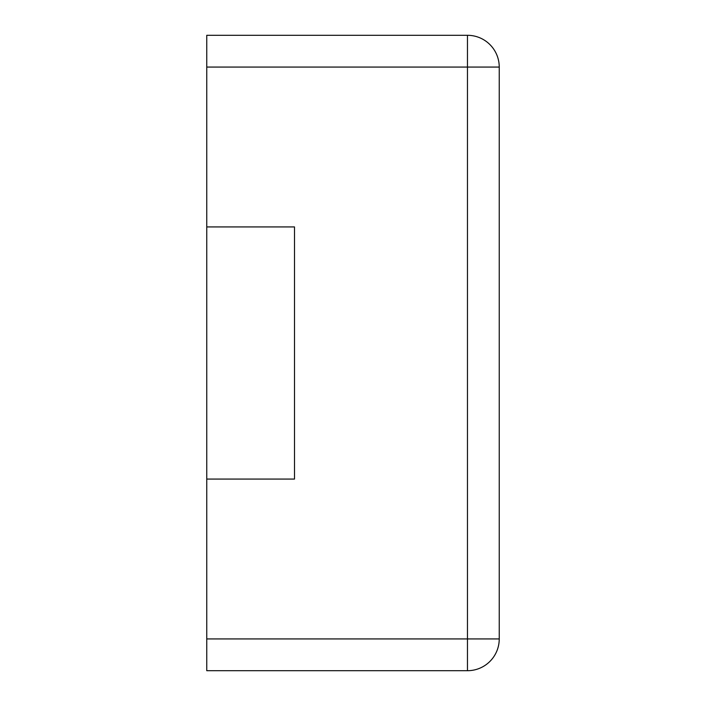 <?xml version="1.0" encoding="UTF-8"?>
<svg xmlns="http://www.w3.org/2000/svg" width="706" height="706" viewBox="0 0 706 706"><rect width="100%" height="100%" fill="white"/><g stroke="black" fill="none" stroke-linecap="round" stroke-linejoin="round"><path stroke-width="1.06" d="M206.761 67.07L206.761 35.3L467.469 35.3A31.77 31.77 0 0 1 499.239 67.07L499.239 638.93A31.77 31.77 0 0 1 467.469 670.7L467.469 35.3A31.77 31.77 0 0 1 499.239 67.07L206.761 67.07L206.761 226.926L294.499 226.926L294.499 479.074L206.761 479.074L206.761 670.7L467.469 670.7A31.77 31.77 0 0 0 499.239 638.93L206.761 638.93M206.761 226.926L206.761 479.074"/></g></svg>
